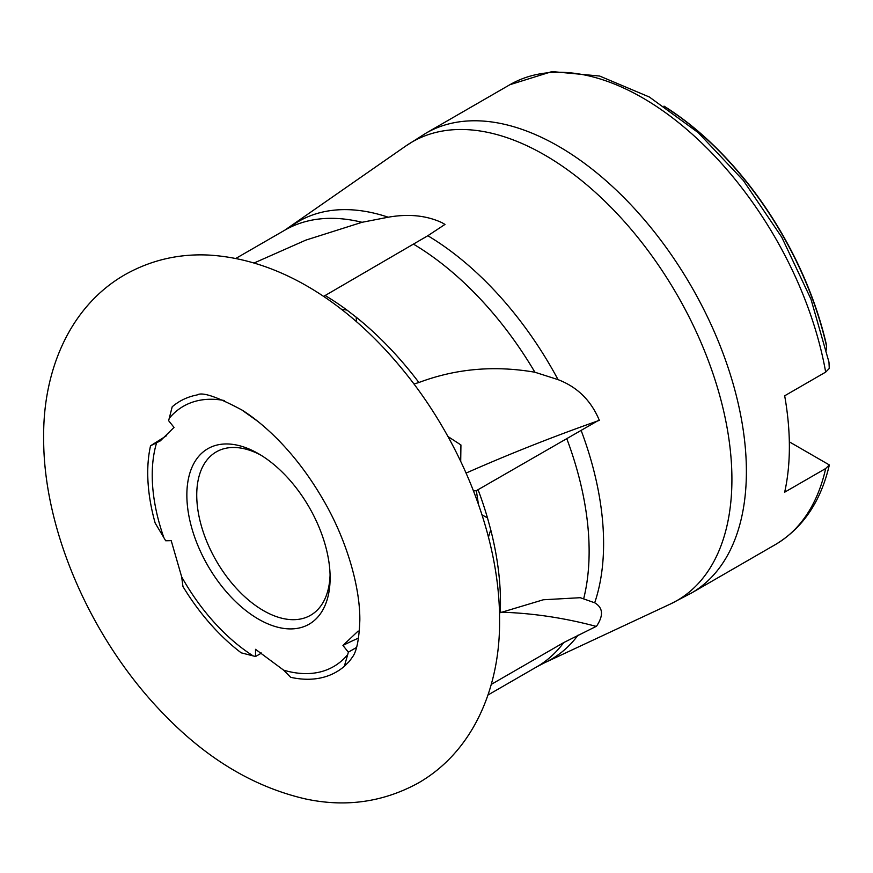 <?xml version="1.0" encoding="UTF-8"?>
<svg xmlns="http://www.w3.org/2000/svg" width="873" height="873" viewBox="0 0 873 873"><rect width="100%" height="100%" fill="white"/><g stroke="black" fill="none" stroke-linecap="round" stroke-linejoin="round"><path stroke-width="1.31" d="M166.656 435.638L150.538 445.787L160.272 440.909L174.033 427.41L168.631 420.688L172.199 406.785A156.311 90.246 -120 0 1 197.178 394.934C202.23 391.726 217.235 396.8 242.214 410.168C253.978 417.61 265.97 427.508 278.192 439.861C294.845 456.852 309.729 476.603 322.814 499.116C345.686 537.779 360.102 585.368 359.84 620.136C359.185 638.228 356.926 650.243 353.074 656.169L349.506 661.188L344.311 666.35A156.311 90.246 -120 0 1 290.676 677.306L283.638 670.158A150.265 86.754 -120 0 0 347.705 654.586L344.311 666.35M156.507 443.102A150.265 86.754 -120 0 0 163.895 537.713L165.663 540.769L171.217 540.671L181.66 576.835L182.959 586.525A156.311 90.246 -120 0 0 241.21 652.829L255.527 656.518L255.527 649.316L283.638 670.158M150.538 445.787A156.311 90.246 -120 0 0 147.733 472.751A156.311 90.246 -120 0 0 155.165 523.047L163.895 537.713M473.504 490.932L476.342 490.681L478.415 504.19M323.425 296.514L427.825 235.732L444.99 224.416L442 222.691C426.471 215.456 408.542 213.634 388.223 217.213L362.033 222.299L305.856 240.108L254.218 262.948M476.342 490.681L599.194 419.989C590.956 400.412 577.239 386.968 558.054 379.635L534.909 372.236C494.413 365.22 455.75 368.646 418.898 382.516L413.966 384.011M491.237 684.421L563.751 642.561L596.532 626.225C603.69 615.487 603.079 607.673 594.688 602.796L580.261 597.699L543.377 599.762L499.487 612.922M825.672 372.116A265.501 153.288 -120 0 0 642.637 97.863A265.501 153.288 -120 0 0 509.887 84.714L552.042 71.564L599.653 76.049L649.337 97.001L698.214 132.631L743.327 180.46L781.782 237.26L810.984 299.21L828.968 362.12L829.263 368.482L825.672 372.116L784.674 395.796A265.501 153.288 60 0 1 784.674 492.197L825.672 468.528L829.35 464.938C820.827 501.517 802.844 528.067 775.388 544.577A265.501 153.288 -120 0 0 825.672 468.528M599.336 420.371A391.464 82.728 -21.2 0 0 466.095 473.079M596.368 626.432A391.464 308.736 35.1 0 0 501.353 612.202M358.53 638.098A391.464 308.736 35.1 0 0 342.947 645.453L358.116 631.081M482.005 514.863L487.483 517.896L490.735 529.813L488.454 537.124M341.19 309.173L346.996 310.101L356.162 317.161L356.522 321.799M447.925 436.489L460.933 444.968L460.715 461.337M257.873 421.419L241.308 409.601M258.495 619.153A101.312 58.491 -120 0 0 330.125 577.795A101.312 58.491 -120 0 0 258.495 453.72L258.495 453.72A101.312 58.491 -120 0 0 186.855 495.078A101.312 58.491 -120 0 0 258.495 619.153M356.468 647.493L348.36 652.175L342.947 645.453M348.36 652.175L347.705 654.586M261.005 455.215A94.328 54.453 -120 0 0 216.275 451.898A94.328 54.453 -120 0 0 201.816 527.478A94.328 54.453 -120 0 0 263.428 610.598A94.328 54.453 -120 0 0 310.592 615.269A94.328 54.453 -120 0 0 330.081 574.86M664.102 106.179A250.442 144.591 60 0 1 682.533 118.793A250.442 144.591 60 0 1 826.513 345.217L826.415 349.975M789.323 441.836L829.263 464.894M261.594 653.015L255.527 656.518M670.257 604.083A264.803 152.884 -120 0 0 719.407 394.389A264.803 152.884 -120 0 0 544.665 155.001A264.803 152.884 -120 0 0 405.792 146.009L425.904 133.209A265.501 153.288 -120 0 1 558.655 146.358A265.501 153.288 -120 0 1 732.098 380.322A265.501 153.288 -120 0 1 691.405 593.073L670.257 604.083L544.752 662.683A252.777 145.944 -120 0 0 578.155 635.031M558.054 379.635A252.777 145.944 -120 0 0 427.825 235.732M594.688 602.796A252.777 145.944 -120 0 0 581.112 430.378M500.262 612.617A252.079 145.54 -120 0 0 490.735 529.813M418.898 382.516A252.079 145.54 -120 0 0 356.162 317.161M544.752 662.683L536.917 666.765A252.079 145.54 -120 0 0 536.928 666.754A252.079 145.54 -120 0 0 563.751 642.561M487.483 517.896A252.079 145.54 -120 0 0 478.055 489.666M583.764 598.376A252.079 145.54 -120 0 0 566.708 438.486M346.996 310.101A252.079 145.54 -120 0 0 325.192 295.554M534.909 372.236A252.079 145.54 -120 0 0 413.846 244.364M362.033 222.299A252.079 145.54 -120 0 0 284.849 230.145A252.079 145.54 -120 0 0 284.838 230.145L405.792 146.009M388.223 217.213A252.777 145.944 -120 0 0 292.291 225.409M224.274 400.521A150.265 86.754 -120 0 0 169.275 418.276M181.66 576.835A150.265 86.754 -120 0 0 253.115 655.863M826.589 346.406A251.02 144.929 -120 0 0 667.409 108.416M43.65 437.58C43.192 531.799 92.811 642.375 165.324 715.751C207.763 759.368 254.414 787.086 305.255 798.882C345.446 807.547 383.138 802.243 418.331 782.994C473.362 751.402 500.24 687.291 499.574 620.136C499.858 536.022 460.715 438.977 400.401 366.867C350.564 306.849 283.059 259.27 208.451 255.058C178.561 253.65 150.713 260.198 124.894 274.722C69.862 306.314 42.984 370.425 43.65 437.58M775.388 544.577L691.405 593.073M536.928 666.754L487.963 695.017M284.849 230.145L235.885 258.408M682.533 118.793L664.026 106.124M509.887 84.714L425.904 133.209"/></g></svg>

